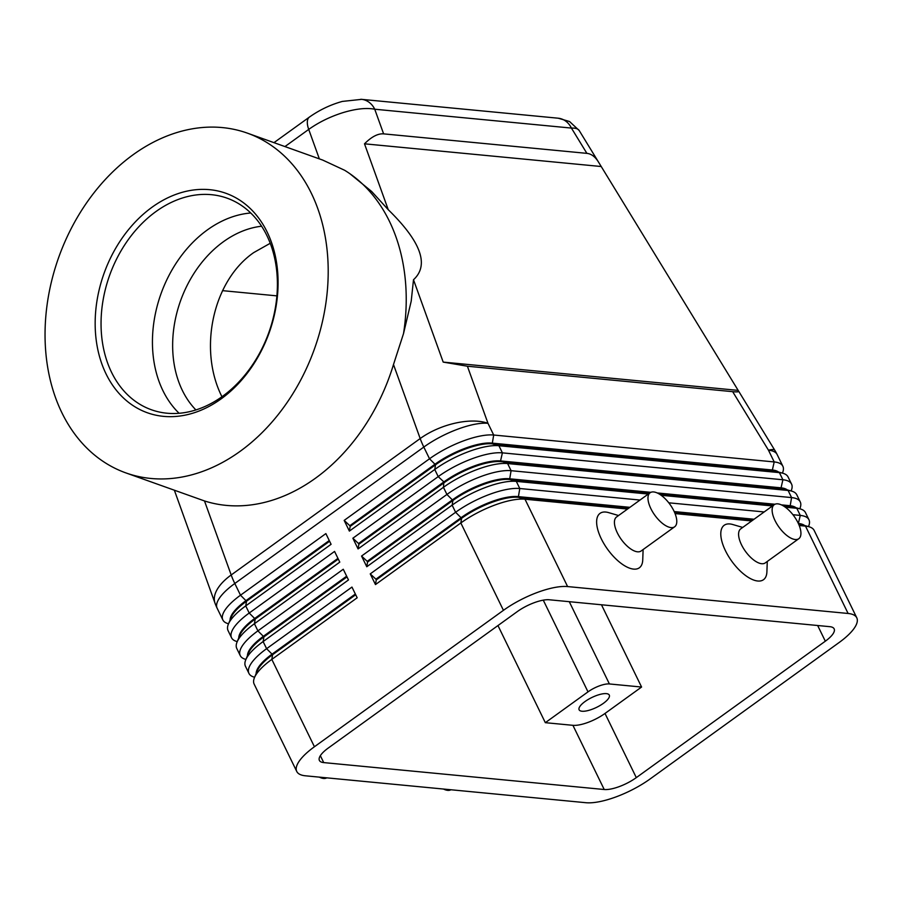 <?xml version="1.0" encoding="UTF-8"?>
<svg xmlns="http://www.w3.org/2000/svg" width="902" height="902" viewBox="0 0 902 902"><rect width="100%" height="100%" fill="white"/><g stroke="black" fill="none" stroke-linecap="round" stroke-linejoin="round"><path stroke-width="1.35" d="M195.903 409.936A103.967 78.271 109.7 0 1 223.425 241.725A103.967 78.271 109.7 0 1 261.591 226.222M284.942 146.575L308.721 129.403C318.891 122.187 330.38 116.572 343.211 112.558C355.997 108.747 366.505 107.631 374.736 109.221A20.983 17.51 -84.5 0 0 364.126 99.84A20.983 17.51 -84.5 0 0 361.578 99.344A20.983 17.51 -84.5 0 0 361.499 99.344A20.983 17.51 -84.5 0 0 360.8 99.288M361.499 99.344L558.18 118.207A20.983 17.51 95.5 0 1 558.248 118.218A20.983 17.51 95.5 0 1 560.807 118.703A20.983 17.51 95.5 0 1 571.428 128.084C575.499 127.96 578.081 128.761 579.185 130.497L738.591 391.085C739.054 391.896 737.069 392.088 732.672 391.671L467.405 366.223L443.198 362.097L413.499 279.733L411.211 301.155L403.521 333.605L393.498 364.521A180.423 135.819 109.7 0 1 315.407 478.263A180.423 135.819 109.7 0 1 204.483 500.948L125.885 472.907A180.423 135.819 109.7 0 1 45.1 329.737A180.423 135.819 109.7 0 1 133.146 154.704A180.423 135.819 109.7 0 1 247.362 133.135A180.423 135.819 109.7 0 1 328.148 276.305A180.423 135.819 109.7 0 1 240.101 451.35A180.423 135.819 109.7 0 1 125.885 472.907M247.362 133.135L322.724 160.082L344.62 170.264A180.423 135.819 109.7 0 1 349.92 173.736L371.68 191.506L388.255 209.704L364.498 143.813C371.568 136.743 377.938 133.428 383.621 133.868L586.886 153.363C591.329 153.836 595.185 156.722 598.454 162.01M256.145 673.557A44.48 14.477 -26 0 1 256.54 671.178A44.48 14.477 -26 0 1 272.257 653.995L355.343 594.023M799.228 525.516L805.497 526.114L848.106 613.473A50.354 16.394 -26 0 1 856.776 617.802A50.354 16.394 -26 0 1 856.9 623.079A50.354 16.394 -26 0 1 839.108 642.528L650.105 778.956A50.354 16.394 -26 0 1 616.156 796.849A50.354 16.394 -26 0 1 585.928 802.712L305.428 775.799A50.354 16.394 -26 0 1 296.758 771.469L254.15 684.111A50.354 16.394 -26 0 1 254.026 678.834A50.354 16.394 -26 0 1 254.443 677.684A50.354 16.394 -26 0 1 271.818 659.396L357.181 597.778L351.96 587.078L266.597 648.696A50.354 16.394 154 0 0 248.817 668.145A50.354 16.394 154 0 0 248.941 673.411A50.354 16.394 154 0 0 254.172 677.131L254.623 677.255M296.758 771.469A50.354 16.394 -26 0 1 296.634 766.193A50.354 16.394 -26 0 1 314.426 746.755L271.818 659.396L272.596 654.705A44.48 14.477 154 0 0 257.262 670.874L254.443 677.684M248.941 673.411L245.457 666.285A50.354 16.394 -26 0 1 245.333 661.008A50.354 16.394 -26 0 1 245.75 659.858A50.354 16.394 -26 0 1 263.125 641.559L348.476 579.952L343.267 569.252L257.904 630.87A50.354 16.394 154 0 0 240.112 650.308A50.354 16.394 154 0 0 240.236 655.585L236.764 648.448A50.354 16.394 -26 0 1 236.64 643.182A50.354 16.394 -26 0 1 237.057 642.032A50.354 16.394 -26 0 1 254.42 623.733L339.783 562.126L334.563 551.426L249.211 613.033A50.354 16.394 154 0 0 231.419 632.482A50.354 16.394 154 0 0 231.543 637.759L228.071 630.622A50.354 16.394 -26 0 1 227.947 625.357A50.354 16.394 -26 0 1 228.364 624.207A50.354 16.394 -26 0 1 245.727 605.907L331.09 544.301L325.87 533.601L240.507 595.207A50.354 16.394 154 0 0 222.726 614.657A50.354 16.394 154 0 0 222.85 619.933A50.354 16.394 154 0 0 228.093 623.654L228.533 623.778M247.452 655.731A44.48 14.477 -26 0 1 247.847 653.341A44.48 14.477 -26 0 1 263.553 636.169L346.65 576.198M238.759 637.894A44.48 14.477 -26 0 1 239.154 635.515A44.48 14.477 -26 0 1 254.86 618.344L337.957 558.361M240.236 655.585A50.354 16.394 154 0 0 245.479 659.306L245.93 659.43M230.066 620.069A44.48 14.477 -26 0 1 230.45 617.69A44.48 14.477 -26 0 1 246.167 600.506L329.253 540.535M231.543 637.759A50.354 16.394 154 0 0 236.786 641.48L237.226 641.604M808.485 526.599L808.654 526.17A50.354 16.394 154 0 0 809.071 525.02A50.354 16.394 154 0 0 808.947 519.755A50.354 16.394 154 0 0 800.277 515.414L792.937 514.715M629.923 507.33L517.951 496.585A44.48 14.477 154 0 0 491.252 501.76A44.48 14.477 154 0 0 461.26 517.568L375.908 579.185L370.248 573.886L375.469 584.575L460.832 522.968A50.354 16.394 -26 0 1 494.781 505.075A50.354 16.394 -26 0 1 524.998 499.212L627.544 509.044M640.014 500.046L519.789 488.512A50.354 16.394 154 0 0 489.56 494.375A50.354 16.394 154 0 0 455.611 512.268L370.248 573.886M375.469 584.575L376.247 579.896L461.61 518.289L460.832 522.968L503.44 610.327A50.354 16.394 -26 0 1 537.389 592.434A50.354 16.394 -26 0 1 567.606 586.571L524.998 499.212L518.3 497.295L629.089 507.927M798.676 524.197L805.497 526.114A50.354 16.394 -26 0 1 808.925 526.723A50.354 16.394 -26 0 1 814.168 530.444L856.776 617.802M804.618 525.528A44.48 14.477 154 0 0 798.45 523.487L798.8 524.209A44.48 14.477 -26 0 1 801.822 524.738L808.925 526.723M799.792 508.773L799.961 508.345A50.354 16.394 154 0 0 800.378 507.195A50.354 16.394 154 0 0 800.254 501.918A50.354 16.394 154 0 0 791.584 497.588L511.084 470.686A50.354 16.394 154 0 0 480.867 476.549A50.354 16.394 154 0 0 446.918 494.443L361.555 556.049L366.776 566.749L452.127 505.143L455.611 512.268L461.61 518.289A44.48 14.477 -26 0 1 491.601 502.47A44.48 14.477 -26 0 1 518.3 497.295L519.789 488.512L516.305 481.375L648.324 494.048M791.088 490.947L791.268 490.519A50.354 16.394 154 0 0 791.685 489.369A50.354 16.394 154 0 0 791.561 484.092A50.354 16.394 154 0 0 782.891 479.763L502.391 452.86A50.354 16.394 154 0 0 472.163 458.712A50.354 16.394 154 0 0 438.214 476.617L352.862 538.223L358.071 548.923L358.861 544.233L444.224 482.626A44.48 14.477 -26 0 1 474.204 466.819A44.48 14.477 -26 0 1 500.903 461.644L781.403 488.546A44.48 14.477 -26 0 1 784.436 489.087L791.539 491.071A50.354 16.394 -26 0 1 796.782 494.792L800.254 501.918M782.395 473.122L782.575 472.693A50.354 16.394 154 0 0 782.992 471.543A50.354 16.394 154 0 0 782.868 466.266A50.354 16.394 154 0 0 774.198 461.937L493.698 435.023A50.354 16.394 154 0 0 463.47 440.886A50.354 16.394 154 0 0 429.521 458.78L344.169 520.398L349.378 531.098L434.741 469.48A50.354 16.394 -26 0 1 468.69 451.586A50.354 16.394 -26 0 1 498.919 445.723L779.407 472.625A50.354 16.394 -26 0 1 782.846 473.246A50.354 16.394 -26 0 1 788.077 476.966L791.561 484.092M358.071 548.923L443.434 487.305A50.354 16.394 -26 0 1 477.383 469.412A50.354 16.394 -26 0 1 507.612 463.549L788.111 490.462A50.354 16.394 -26 0 1 791.539 491.071M366.776 566.749L367.554 562.07L452.917 500.452L452.127 505.143A50.354 16.394 -26 0 1 486.077 487.238A50.354 16.394 -26 0 1 516.305 481.375L509.607 479.469L649.88 492.92M650.838 492.334L509.258 478.759A44.48 14.477 154 0 0 482.559 483.934A44.48 14.477 154 0 0 452.567 499.742L367.204 561.348L361.555 556.049M785.292 507.183L796.804 508.288A50.354 16.394 -26 0 1 800.232 508.897A50.354 16.394 -26 0 1 805.475 512.618L808.947 519.755M349.378 531.098L350.168 526.407L435.531 464.801L434.741 469.48L438.214 476.617L443.874 481.916L443.434 487.305L446.918 494.443L452.917 500.452A44.48 14.477 -26 0 1 482.908 484.645A44.48 14.477 -26 0 1 509.607 479.469L511.084 470.686L507.612 463.549L500.554 460.922A44.48 14.477 154 0 0 473.866 466.108A44.48 14.477 154 0 0 443.874 481.916L358.511 543.523L352.862 538.223M782.992 505.695L790.096 506.372A44.48 14.477 -26 0 1 793.129 506.913L800.232 508.897M778.539 472.039A44.48 14.477 154 0 0 772.36 470.01L491.861 443.096A44.48 14.477 154 0 0 465.161 448.283A44.48 14.477 154 0 0 435.181 464.09L349.818 525.697L344.169 520.398M329.602 541.245L246.517 601.228L240.507 595.207L234.802 583.493L423.805 447.065L429.521 458.78L435.531 464.801A44.48 14.477 -26 0 1 465.511 448.993A44.48 14.477 -26 0 1 492.21 443.818L772.71 470.72A44.48 14.477 -26 0 1 775.743 471.261L782.846 473.246M543.275 600.157L588.003 691.868A16.788 5.468 -26 0 1 599.323 685.903A16.788 5.468 -26 0 1 609.402 683.953L569.275 601.679M603.404 703.323A16.788 5.468 -26 0 1 579.118 709.795A16.788 5.468 -26 0 1 585.003 701.553A16.788 5.468 -26 0 1 609.29 695.081A16.788 5.468 -26 0 1 603.404 703.323M443.502 789.047A20.983 9.313 54.2 0 0 447.685 790.355A20.983 9.313 54.2 0 0 450.932 789.757M326.783 777.851A20.983 9.313 -125.8 0 1 323.536 778.449A20.983 9.313 -125.8 0 1 319.353 777.141M774.254 504.669L740.711 528.876A20.983 9.313 54.2 0 0 743.304 548.1A20.983 9.313 54.2 0 0 761.694 563.716A20.983 9.313 54.2 0 0 765.268 562.904L798.811 538.697A20.983 9.313 54.2 0 0 796.218 519.473A20.983 9.313 54.2 0 0 777.828 503.857A20.983 9.313 54.2 0 0 774.254 504.669A20.983 9.313 54.2 0 0 776.836 523.893A20.983 9.313 54.2 0 0 795.226 539.509A20.983 9.313 54.2 0 0 798.811 538.697M767.275 561.45L766.903 571.812A33.566 14.894 -125.8 0 1 757.759 581.012A33.566 14.894 -125.8 0 1 725.456 550.727A33.566 14.894 -125.8 0 1 729.932 523.961A33.566 14.894 -125.8 0 1 732.774 524.524L742.718 527.433M674.651 526.791L641.119 550.987A20.983 9.313 -125.8 0 1 637.534 551.81A20.983 9.313 -125.8 0 1 619.144 536.194A20.983 9.313 -125.8 0 1 616.562 516.97L650.094 492.763A20.983 9.313 -125.8 0 1 653.679 491.951A20.983 9.313 -125.8 0 1 672.069 507.567A20.983 9.313 -125.8 0 1 674.651 526.791A20.983 9.313 -125.8 0 1 671.065 527.602A20.983 9.313 -125.8 0 1 652.687 511.986A20.983 9.313 -125.8 0 1 650.094 492.763M643.115 549.543L642.743 559.905A33.566 14.894 -125.8 0 1 633.61 569.106A33.566 14.894 -125.8 0 1 601.296 538.821A33.566 14.894 -125.8 0 1 605.783 512.054A33.566 14.894 -125.8 0 1 608.613 512.618L618.558 515.527M174.368 490.237L215.026 603.212A50.354 24.478 -19.8 0 1 214.45 596.921A50.354 24.478 -19.8 0 1 231.183 574.98L204.483 500.948M155.922 211.575A112.367 84.585 109.7 0 1 227.045 198.147A112.367 84.585 109.7 0 1 277.365 287.31A112.367 84.585 109.7 0 1 222.523 396.328A112.367 84.585 109.7 0 1 151.401 409.756A112.367 84.585 109.7 0 1 101.08 320.593A112.367 84.585 109.7 0 1 155.922 211.575M152.077 207.201A116.561 87.742 109.7 0 1 271.31 241.894A116.561 87.742 109.7 0 1 221.17 398.842A116.561 87.742 109.7 0 1 101.937 364.149A116.561 87.742 109.7 0 1 152.077 207.201M179.115 413.285A112.367 84.585 109.7 0 1 207.313 229.954A112.367 84.585 109.7 0 1 250.722 212.996M221.948 396.745C197.933 349.153 213.064 280.601 253.766 252.571L270.217 243.292M276.891 295.867L222.501 290.647M604.216 789.509L323.728 762.596A25.177 8.197 -26 0 1 319.387 760.431A25.177 8.197 -26 0 1 328.215 748.074L517.229 611.646A25.177 8.197 -26 0 1 549.318 599.774L829.817 626.676A25.177 8.197 -26 0 1 834.147 628.841A25.177 8.197 -26 0 1 825.319 641.198L636.305 777.625A25.177 8.197 -26 0 1 604.216 789.509L572.917 725.321A25.177 8.197 154 0 0 605.005 713.448L641.581 687.042L609.402 683.953M497.96 625.56L545.327 722.682L572.917 725.321M388.255 209.704C421.065 241.77 429.476 265.109 413.499 279.733M349.92 173.736A180.423 135.819 109.7 0 1 403.521 333.605M588.003 691.868L545.327 722.682M641.581 687.042L601.465 604.768M787.232 489.865A44.48 14.477 154 0 0 781.053 487.835L500.554 460.922L502.391 452.86L498.919 445.723L492.21 443.818L493.698 435.023L487.982 423.309A50.354 16.394 154 0 0 457.754 429.172A50.354 16.394 154 0 0 423.805 447.065A50.354 22.347 54.2 0 1 421.854 442.769A50.354 22.347 54.2 0 1 420.185 438.552A50.354 24.478 -19.8 0 1 455.194 423.151A50.354 24.478 -19.8 0 1 487.982 423.309L467.405 366.223M658.843 493.789L774.029 504.838M661.132 495.277L772.473 505.954M795.925 507.691A44.48 14.477 154 0 0 789.757 505.661L781.346 504.861M774.998 504.252L657.197 492.943M350.168 526.407L349.818 525.697M358.861 544.233L358.511 543.523M367.554 562.07L367.204 561.348M764.163 511.953L668.777 502.809M503.44 610.327L314.426 746.755M674.516 512.28L753.249 519.834M675.068 513.599L751.693 520.95M848.106 613.473L567.606 586.571M732.672 391.671L768.481 450.211L774.198 461.937L772.36 470.01L779.407 472.625L782.891 479.763L781.053 487.835L788.111 490.462L791.584 497.588L790.096 506.372L796.804 508.288L800.277 515.414L798.349 523.487M754.072 519.236L674.2 511.569M376.247 579.896L375.908 579.185M338.295 559.082L255.21 619.054L249.211 613.033L245.727 605.907L246.517 601.228A44.48 14.477 154 0 0 231.171 617.385L228.364 624.207M346.999 576.908L263.903 636.88L257.904 630.87L254.42 623.733L255.21 619.054A44.48 14.477 154 0 0 239.864 635.211L237.057 642.032M355.692 594.734L272.596 654.705L266.597 648.696L263.125 641.559L263.903 636.88A44.48 14.477 154 0 0 248.557 653.037L245.75 659.858M737.723 390.34L443.198 362.097M600.766 166.475L364.498 143.813M383.621 133.868L374.736 109.221L571.428 128.084L586.886 153.363M782.868 466.266L777.152 454.552A50.354 16.394 154 0 0 768.481 450.211A50.354 7.644 -31.5 0 1 774.841 450.346L738.591 391.085M309.724 116.854A20.983 9.313 54.2 0 0 309.454 117.046A20.983 9.313 54.2 0 0 307.717 119.549A20.983 9.313 54.2 0 0 308.721 129.403L319.353 158.876M215.026 603.212A50.354 50.354 0 0 0 217.134 608.207A50.354 16.394 154 0 1 217.01 602.942A50.354 16.394 154 0 1 234.802 583.493A50.354 22.347 -125.8 0 1 232.84 579.197A50.354 22.347 -125.8 0 1 231.183 574.98L420.185 438.552L393.498 364.521M323.728 762.596L320.345 755.684M825.319 641.198L817.663 625.514M636.305 777.625L605.005 713.448M217.134 608.207L222.85 619.933M361.578 99.355L342.354 101.419C330.572 104.677 319.601 109.897 309.454 117.057L273.971 142.651M558.248 118.218L569.545 121.522L579.185 130.508M777.152 454.552A50.354 50.354 0 0 0 774.841 450.346"/></g></svg>
